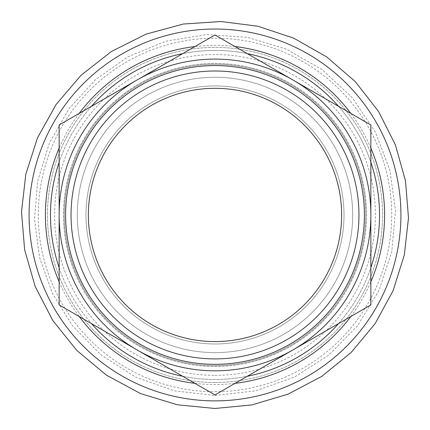 <?xml version="1.0" encoding="UTF-8"?>
<svg xmlns="http://www.w3.org/2000/svg" width="430" height="430" viewBox="0 0 430 430"><rect width="100%" height="100%" fill="white"/><g stroke="black" fill="none" stroke-linecap="round" stroke-linejoin="round"><path stroke-width="0.32" stroke-dasharray="2.15 1.61" d="M215 366.484A151.532 151.532 0 0 0 346.231 139.186A151.532 151.532 0 0 0 83.769 139.186A151.532 151.532 0 0 0 215 366.484A151.532 151.532 0 0 0 346.231 139.186A151.532 151.532 0 0 0 83.769 139.186A151.532 151.532 0 0 0 215 366.484A151.532 151.532 0 0 0 346.231 139.186A151.532 151.532 0 0 0 83.769 139.186A151.532 151.532 0 0 0 215 366.484A151.532 151.532 0 0 0 346.231 139.186A151.532 151.532 0 0 0 83.769 139.186A151.532 151.532 0 0 0 215 366.484M344.016 214.952A129.016 129.016 0 0 1 150.489 326.687A129.016 129.016 0 0 1 150.489 103.221A129.016 129.016 0 0 1 344.016 214.952A129.016 129.016 0 0 1 150.489 326.687A129.016 129.016 0 0 1 150.489 103.221A129.016 129.016 0 0 1 344.016 214.952M352.675 214.952A137.675 137.675 0 0 0 215 77.276A137.675 137.675 0 0 0 77.325 214.952A137.675 137.675 0 0 0 215 352.627A137.675 137.675 0 0 0 352.675 214.952M292.932 349.929L370.859 304.94L370.859 214.952A155.859 155.859 0 0 1 137.068 349.929L215 394.923L292.932 349.929M370.859 124.969L292.932 79.975A155.859 155.859 0 0 1 370.859 214.952L370.859 124.969M215 34.98L137.068 79.975A155.859 155.859 0 0 1 292.932 79.975L215 34.98M59.141 214.952L59.141 304.94L137.068 349.929A155.859 155.859 0 0 1 137.068 79.975L59.141 124.969L59.141 214.952M215 365.618A150.667 150.667 0 0 0 345.478 139.621A150.667 150.667 0 0 0 84.522 139.621A150.667 150.667 0 0 0 215 365.618A150.667 150.667 0 0 0 345.478 139.621A150.667 150.667 0 0 0 84.522 139.621A150.667 150.667 0 0 0 215 365.618M215 341.587A126.63 126.63 0 0 0 324.666 151.634A126.63 126.63 0 0 0 105.334 151.634A126.63 126.63 0 0 0 215 341.587M215 352.627A137.675 137.675 0 0 0 334.234 146.114A137.675 137.675 0 0 0 95.766 146.114A137.675 137.675 0 0 0 215 352.627M182.685 376.266A164.518 164.518 0 0 0 357.481 132.693A164.518 164.518 0 0 0 72.525 132.693A164.518 164.518 0 0 0 247.314 376.266M338.544 323.596A164.518 164.518 0 0 0 370.859 267.621M370.859 162.282A164.518 164.518 0 0 0 338.544 106.307M247.314 53.637A164.518 164.518 0 0 0 182.685 53.637M91.456 106.307A164.518 164.518 0 0 0 59.141 162.282M59.141 267.621A164.518 164.518 0 0 0 91.456 323.596M215 382.501A167.549 167.549 0 0 0 360.103 131.177A167.549 167.549 0 0 0 69.896 131.177A167.549 167.549 0 0 0 215 382.501A167.549 167.549 0 0 0 360.103 131.177A167.549 167.549 0 0 0 69.896 131.177A167.549 167.549 0 0 0 215 382.501M194.962 383.356A169.592 169.592 0 0 0 235.038 383.356M350.821 316.507A169.592 169.592 0 0 0 370.859 281.8M370.859 148.103A169.592 169.592 0 0 0 350.821 113.396M235.038 46.547A169.592 169.592 0 0 0 194.962 46.547M79.179 113.396A169.592 169.592 0 0 0 59.141 148.103M59.141 281.8A169.592 169.592 0 0 0 79.179 316.507M215 375.358A160.406 160.406 0 0 0 353.917 134.751A160.406 160.406 0 0 0 76.083 134.751A160.406 160.406 0 0 0 215 375.358M215 391.687A176.735 176.735 0 0 0 368.058 126.587A176.735 176.735 0 0 0 61.941 126.587A176.735 176.735 0 0 0 215 391.687M215 395.492L255.769 390.827L294.426 377.083L328.982 354.96L357.652 325.607L378.954 290.535L391.789 251.561L395.487 210.7L389.865 170.054L375.213 131.731L352.283 97.701L322.263 69.73L286.702 49.262L247.433 37.351L206.497 34.615L165.996 41.194L128.027 56.744L95.605 79.528L68.94 108.833L49.31 143.249L37.657 181.121L34.513 219.209L39.453 257.097L52.25 293.104L72.347 325.607L101.018 354.96L135.574 377.083L174.236 390.827L215 395.492"/><path stroke-width="0.64" d="M370.859 304.94L292.932 349.929A155.859 155.859 0 0 0 370.859 214.952L370.859 304.94M292.932 79.975L370.859 124.969L370.859 214.952A155.859 155.859 0 0 0 137.068 79.975L215 34.98L292.932 79.975M215 394.923L137.068 349.929A155.859 155.859 0 0 0 292.932 349.929L215 394.923M59.141 214.952L59.141 124.969L137.068 79.975A155.859 155.859 0 0 0 137.068 349.929L59.141 304.94L59.141 214.952M215 364.344A149.393 149.393 0 0 0 344.376 140.255A149.393 149.393 0 0 0 85.624 140.255A149.393 149.393 0 0 0 215 364.344M215 358.905A143.948 143.948 0 0 0 339.662 142.975A143.948 143.948 0 0 0 90.338 142.975A143.948 143.948 0 0 0 215 358.905M215 341.587A126.63 126.63 0 0 0 324.666 151.634A126.63 126.63 0 0 0 105.334 151.634A126.63 126.63 0 0 0 215 341.587M247.314 376.266A164.518 164.518 0 0 0 338.544 323.596M370.859 267.621A164.518 164.518 0 0 0 370.859 162.282M338.544 106.307A164.518 164.518 0 0 0 247.314 53.637M182.685 53.637A164.518 164.518 0 0 0 91.456 106.307M59.141 162.282A164.518 164.518 0 0 0 59.141 267.621M91.456 323.596A164.518 164.518 0 0 0 182.685 376.266M215 400.873A185.916 185.916 0 0 0 376.008 121.991A185.916 185.916 0 0 0 53.992 121.991A185.916 185.916 0 0 0 215 400.873M235.038 383.356A169.592 169.592 0 0 0 350.821 316.507M370.859 281.8A169.592 169.592 0 0 0 370.859 148.103M350.821 113.396A169.592 169.592 0 0 0 235.038 46.547M194.962 46.547A169.592 169.592 0 0 0 79.179 113.396M59.141 148.103A169.592 169.592 0 0 0 59.141 281.8M79.179 316.507A169.592 169.592 0 0 0 194.962 383.356M215 408.478L251.921 404.926L288.116 394.127L321.667 376.427L351.057 352.584L375.148 323.613L393.095 290.68L404.324 255.044L408.5 217.994L405.49 180.826L395.385 144.856L378.481 111.381L355.314 81.662L326.687 56.905L293.712 38.163L257.866 26.23L221.079 21.521L183.347 24.032L146.13 34.099L111.504 51.428L81.087 75.234L56.115 104.458L37.491 137.863L25.827 174.139L21.5 211.915L24.639 249.803L35.158 286.428L52.723 320.404L76.766 350.396L106.42 375.148L140.481 393.552L177.364 404.786L215 408.478"/></g></svg>
